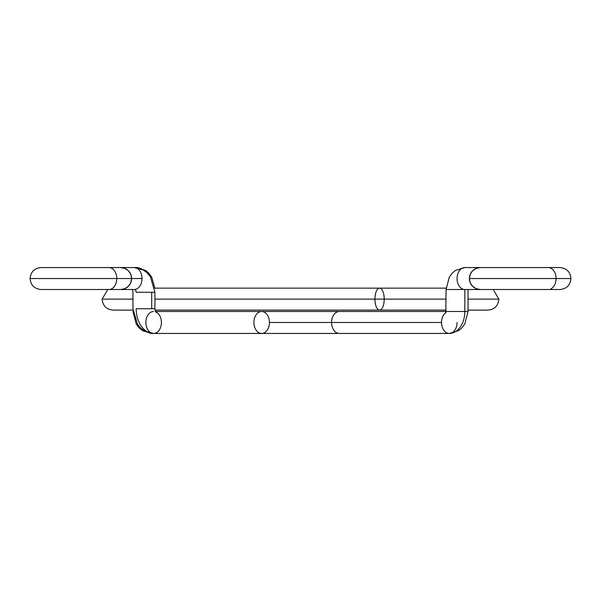 <?xml version="1.0" encoding="UTF-8"?>
<svg xmlns="http://www.w3.org/2000/svg" width="601" height="601" viewBox="0 0 601 601"><rect width="100%" height="100%" fill="white"/><g stroke="black" fill="none" stroke-linecap="round" stroke-linejoin="round"><path stroke-width="0.9" d="M132.994 310.108L113.101 310.108C106.445 309.462 102.786 305.804 102.117 299.125L132.964 299.125L102.117 299.125L107.797 289.509M446.085 310.108L379.577 310.108A10.983 4.635 -90 0 0 384.212 299.125L154.915 299.125L384.212 299.125A10.983 4.635 -90 0 0 379.577 288.142A10.983 4.635 90 0 1 384.212 299.125L446.085 299.125L384.212 299.125A10.983 4.635 90 0 1 379.577 310.108A10.983 4.635 90 0 1 374.941 299.125A10.983 4.635 90 0 1 379.577 288.142L154.637 288.142M468.036 299.125L498.883 299.125L468.036 299.125M143.226 269.954A21.959 15.528 -90 0 0 136.172 267.558A10.976 7.76 90 0 0 135.48 267.603A10.976 7.76 -90 0 1 136.172 267.558A10.976 7.76 -90 0 1 138.561 268.091A10.976 7.76 90 0 0 136.172 267.558A21.959 15.528 90 0 1 143.226 269.954M550.862 288.901A10.976 7.76 90 0 0 556.075 278.533A10.976 7.76 -90 0 0 548.48 267.558M149.318 332.909A10.976 7.76 90 0 0 151.707 333.442A10.976 7.76 -90 0 1 149.318 332.909M132.964 311.483L136.194 323.931L139.274 328.018L142.445 330.64L151.707 333.442M134.233 289.509L120.651 289.509A10.976 10.976 0 0 0 131.627 278.533L141.994 278.533A10.976 7.76 -90 0 0 134.233 267.558A10.976 7.76 90 0 1 141.994 278.533A10.976 7.76 90 0 1 134.233 289.509A2.75 1.946 -90 0 1 136.179 292.266L151.7 292.266L151.7 308.734L154.915 308.734L151.7 308.734L151.7 292.266L154.915 292.266L136.179 292.266A2.75 1.946 90 0 0 134.233 289.509A10.976 7.76 -90 0 0 141.994 278.533L116.752 278.533A10.976 7.76 90 0 1 108.991 289.509A10.976 7.76 -90 0 0 116.752 278.533L30.508 278.533L116.752 278.533A10.976 7.76 -90 0 0 108.991 267.558A10.976 7.76 90 0 1 116.752 278.533L131.627 278.533A10.976 10.976 0 0 0 120.651 267.558L136.172 267.558L145.442 270.36L148.605 272.982L151.685 277.069L154.878 288.142M151.7 308.734L136.179 308.734A24.709 17.467 90 0 0 153.646 333.442A10.976 7.76 -90 0 0 161.346 323.841A10.976 7.76 -90 0 0 155.576 311.836A10.976 7.76 90 0 1 161.346 323.841A10.976 7.76 90 0 1 153.646 333.442L261.668 333.442A10.976 7.76 90 0 1 253.907 322.467A10.976 7.76 -90 0 0 261.668 333.442L153.646 333.442A24.709 17.467 -90 0 1 136.179 308.734L151.7 308.734M457.053 322.467A10.976 7.76 -90 0 1 449.293 333.442A10.976 7.76 -90 0 1 441.532 322.467A10.976 7.76 -90 0 1 445.95 312.565A10.976 7.76 90 0 0 441.532 322.467A10.976 7.76 90 0 0 449.293 333.442L339.332 333.442A10.976 7.76 -90 0 1 331.572 322.467L269.428 322.467A10.976 7.76 90 0 1 261.668 333.442A10.976 7.76 -90 0 0 269.428 322.467L331.572 322.467A10.976 7.76 90 0 0 339.332 333.442L261.668 333.442M449.293 333.442A21.959 15.528 -90 0 0 464.821 311.483L446.085 311.483L468.036 311.483L464.821 311.483L464.821 289.517L468.036 289.517L464.821 289.517L464.821 311.483A21.959 15.528 90 0 1 449.293 333.442L458.555 330.64L461.726 328.018L464.806 323.931L468.036 311.483L468.036 289.509M464.828 289.509L464.828 289.509A10.976 7.76 -90 0 1 457.068 278.533A10.976 7.76 90 0 0 464.828 289.509L480.349 289.509L476.15 288.675L472.589 286.294L470.207 282.733L469.373 278.533A10.976 10.976 0 0 0 480.349 289.509L559.974 289.509C566.623 288.863 570.281 285.205 570.95 278.533C570.281 271.862 566.623 268.204 559.974 267.558L480.349 267.558A10.976 10.976 0 0 0 469.373 278.533L570.792 278.533L469.373 278.533L470.207 274.334L472.589 270.773L476.15 268.392L480.349 267.558L464.828 267.558A10.976 7.76 90 0 0 457.068 278.533A10.976 7.76 -90 0 1 464.828 267.558L455.558 270.36L452.395 272.982L449.315 277.069L446.085 289.517L464.821 289.517L446.085 289.517L445.807 312.941M155.419 311.491L261.668 311.491A10.976 7.76 -90 0 0 253.907 322.467A10.976 7.76 90 0 1 261.668 311.491A10.976 7.76 90 0 1 269.428 322.467A10.976 7.76 -90 0 0 261.668 311.491L339.332 311.491A10.976 7.76 90 0 0 331.572 322.467L441.532 322.467L331.572 322.467A10.976 7.76 -90 0 1 339.332 311.491L446.085 311.491M153.646 311.491A10.976 7.76 -90 0 0 145.885 322.467A10.976 7.76 -90 0 0 153.646 333.442L144.375 330.888L140.882 328.281L137.501 324.322L132.964 308.734L132.964 292.266L132.46 289.509M41.026 289.509L120.651 289.509L124.85 288.675L128.411 286.294L130.793 282.733L131.627 278.533L130.793 274.334L128.411 270.773L124.85 268.392L120.651 267.558L41.026 267.558C34.377 268.204 30.719 271.862 30.05 278.533C30.719 285.205 34.377 288.863 41.026 289.509C34.377 288.863 30.719 285.205 30.05 278.533C30.719 271.862 34.377 268.204 41.026 267.558M379.577 288.142L446.122 288.142M468.036 310.108L487.899 310.108C494.555 309.462 498.214 305.804 498.883 299.125L493.203 289.509M379.577 310.108L155.028 310.108M445.581 311.491L445.972 310.108M155.809 312.189L154.915 308.734L154.915 292.266L150.378 276.678L146.997 272.719L143.504 270.112L134.233 267.558L120.651 267.558M559.974 267.558C566.623 268.204 570.281 271.862 570.95 278.533C570.281 285.205 566.623 288.863 559.974 289.509"/></g></svg>

